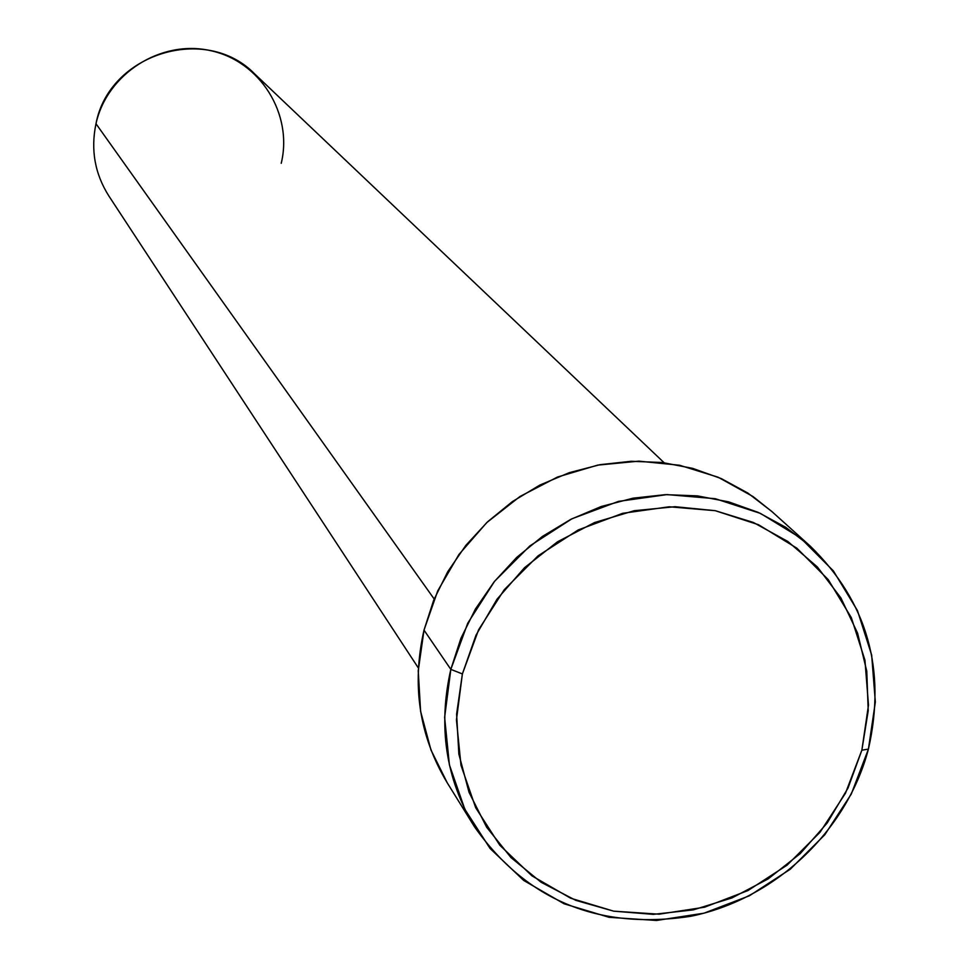 <?xml version="1.0" encoding="UTF-8"?>
<svg xmlns="http://www.w3.org/2000/svg" width="969" height="969" viewBox="0 0 969 969"><rect width="100%" height="100%" fill="white"/><g stroke="black" fill="none" stroke-linecap="round" stroke-linejoin="round"><path stroke-width="1.45" d="M450.827 669.373L462.383 673.939L478.589 629.789L504.243 589.733L538.037 555.867L578.239 529.934L622.728 513.304L669.204 506.787L715.255 510.687L758.521 524.738L796.833 548.151L828.277 579.68L851.339 617.665L864.942 660.18L868.49 705.093L861.865 750.176L868.418 749.11L875.346 702.004L871.664 655.068L857.468 610.627L833.376 570.898L800.527 537.916L760.483 513.413L715.243 498.696L667.096 494.59L618.488 501.385L571.952 518.766L529.91 545.874L494.565 581.303L467.748 623.2L450.827 669.373L460.881 638.426L475.44 609.004L494.178 581.788L516.683 557.417L542.434 536.438L570.838 519.323L601.252 506.496L632.963 498.199L665.267 494.65L697.401 495.886L728.652 501.857L758.327 512.431L785.762 527.33L810.35 546.213C867.182 601.785 886.538 669.422 868.418 749.11C846.797 831.559 774.594 899.377 690.546 916.323C598.394 930.228 526.373 900.358 474.459 826.739C445.74 778.785 437.867 726.338 450.827 669.373L424.01 630.104L450.827 669.373L444.626 717.423L449.398 764.868L464.841 809.285L490.06 848.456L523.732 880.47L564.091 903.786L609.113 917.316L656.534 920.465L704.039 913.173L749.34 895.804L790.244 869.254L824.776 834.793L851.266 794.096L868.418 749.11L861.865 750.176L868.212 710.761L866.783 671.275L857.601 633.193L840.935 597.982L817.4 566.998L787.833 541.477L753.349 522.448L715.255 510.687L675.03 506.702L634.247 510.699L594.53 522.557L557.466 541.816L524.508 567.713L497 599.242L476.021 635.131L462.383 673.939L456.605 714.129L458.858 754.1L469.032 792.303L486.656 827.247L511.026 857.613L541.126 882.287L575.792 900.346L613.68 911.163L653.336 914.361L693.283 909.879L732.019 897.912L768.114 878.919L800.249 853.616L827.223 822.947L848.02 788.039L861.865 750.176L845.465 793.236L820.101 832.189L787.046 865.184L747.898 890.596L704.536 907.214L659.053 914.191L613.68 911.163L570.608 898.19L532.005 875.879L499.81 845.234L475.706 807.758L460.978 765.256L456.435 719.882L462.383 673.939L450.827 669.373M664.128 462.734L254.835 74.08C205.937 23.559 109.025 53.586 95.992 123.741C106.929 73.765 160.878 39.366 210.491 50.63C260.273 61.156 293.183 114.124 281.228 163.337M95.992 123.741L434.173 598.999L95.992 123.741C90.565 149.759 94.853 173.839 108.867 195.992L418.366 667.992M810.35 546.213L771.724 511.39L747.886 493.076L721.311 478.613L692.581 468.342L662.324 462.516L631.219 461.28L599.981 464.684L569.3 472.666L539.903 485.045L512.444 501.554L487.564 521.831L465.835 545.39L447.739 571.698L433.7 600.162L424.01 630.104C411.546 685.228 419.226 736.028 447.072 782.528L474.459 826.739M447.218 782.758L430.951 749.945L420.594 711.258L418.233 670.778L424.01 630.104L437.746 590.836L458.906 554.534L486.692 522.666L519.978 496.491L557.466 477.051L597.631 465.132L638.886 461.147L679.596 465.253L718.15 477.232L753.07 496.576L772.402 511.995"/></g></svg>
